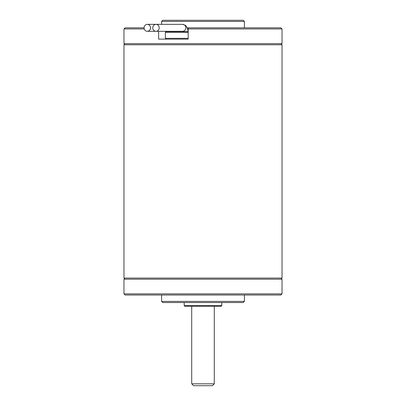 <?xml version="1.0" encoding="UTF-8"?>
<svg xmlns="http://www.w3.org/2000/svg" width="406" height="406" viewBox="0 0 406 406"><rect width="100%" height="100%" fill="white"/><g stroke="black" fill="none" stroke-linecap="round" stroke-linejoin="round"><path stroke-width="0.61" d="M280.896 295.01L125.104 295.01L123.972 293.878L282.028 293.878L280.896 295.01M280.896 278.074L282.028 279.201L282.028 293.878M282.028 279.201L123.972 279.201L123.972 293.878M123.972 279.201L125.104 278.074M282.028 278.074L123.972 278.074L123.972 44.761L282.028 44.761L282.028 278.074M125.104 44.761L123.972 43.63L282.028 43.63L280.896 44.761M123.972 43.63L123.972 28.953L144.257 28.953M282.028 43.63L282.028 28.953L188.186 28.953L188.186 39.118L158.629 39.118L158.629 31.308M188.186 28.953L188.628 27.826L280.896 27.826L282.028 28.953M123.972 28.953L125.104 27.826L144.079 27.826M165.643 38.636L165.643 39.118L166.12 39.118L165.369 38.362L165.369 32.343L188.186 32.343M174.956 39.118L188.186 39.118M195.2 27.826L187.217 27.826M161.603 24.345L161.603 21.427L244.397 21.427L244.397 27.826M244.397 21.427L243.265 20.3L162.735 20.3L161.603 21.427M165.369 38.362L188.186 38.362M165.369 32.343L166.12 31.592L188.186 31.592M188.151 31.592L187.582 28.796L186.06 25.969L185.298 25.263L182.609 24.345A3.481 3.218 -90 0 1 185.826 27.826A3.481 3.218 -90 0 1 182.609 31.308L155.99 31.308A3.481 3.218 -90 0 0 159.208 27.826A3.481 3.218 -90 0 0 155.99 24.345A3.481 3.218 -90 0 0 152.773 27.826A3.481 3.218 -90 0 0 155.99 31.308M182.609 24.345L155.99 24.345M173.915 31.308L147.297 31.308A3.481 3.218 -90 0 0 150.514 27.826A3.481 3.218 -90 0 0 147.297 24.345A3.481 3.218 -90 0 0 144.079 27.826A3.481 3.218 -90 0 0 147.297 31.308M173.915 24.345L147.297 24.345M244.397 295.01L244.397 301.404L161.603 301.404L161.603 295.01M161.603 301.404L162.735 302.536L243.265 302.536L244.397 301.404M184.182 305.545L221.818 305.545L221.062 306.297L184.938 306.297L184.182 305.545L184.182 302.536M191.708 383.817L214.292 383.817L212.409 385.7L193.591 385.7L191.708 383.817L191.708 306.297M214.292 383.817L214.292 306.297M165.643 31.308L165.643 32.069M179.457 31.592L179.427 31.308M172.367 31.308L172.428 31.592M181.061 31.308L181.117 31.592M221.818 302.536L221.818 305.545"/></g></svg>

